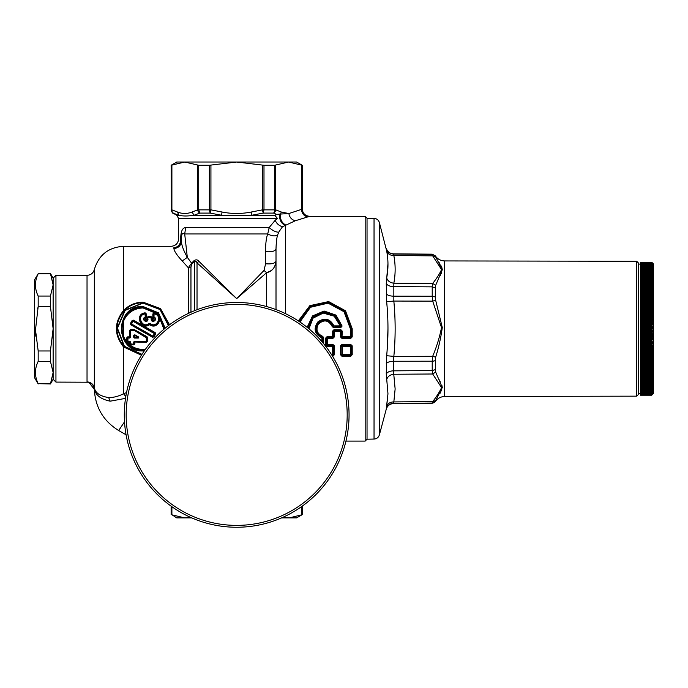 <?xml version="1.0" encoding="UTF-8"?>
<svg xmlns="http://www.w3.org/2000/svg" width="688" height="688" viewBox="0 0 688 688"><rect width="100%" height="100%" fill="white"/><g stroke="black" fill="none" stroke-linecap="round" stroke-linejoin="round"><path stroke-width="1.03" d="M387.963 263.685L386.269 283.473L386.665 301.722C388.402 319.722 388.402 337.722 386.665 355.713M387.086 350.794L387.972 328.718M387.034 306.005L386.742 302.539M435.667 400.545L442.315 387.533L435.667 372.088L432.692 373.997L432.219 370.583L393.441 370.841L395.136 388.969L393.837 401.912C390.165 401.973 387.774 403.495 386.665 406.488L387.963 393.76L386.269 408.93A7.491 7.473 180 0 1 393.441 403.392L432.219 403.065L432.692 401.577L435.667 400.545L435.315 401.568L432.219 403.254L435.315 401.379A3.75 3.732 0 0 1 432.219 403.065M387.963 393.76L386.269 373.971L386.665 355.722L393.837 356.384L393.441 361.269A7.491 3.259 180 0 0 386.269 363.677M386.665 301.722L393.837 301.06L393.837 283.189C390.165 282.794 387.774 281.048 386.665 277.943C388.402 269.085 388.402 260.09 386.665 250.948L379.372 222.534L379.372 434.902C378.52 437.473 376.74 438.867 374.04 439.064L374.04 218.371L367.039 218.251M386.269 293.759C387.421 295.255 389.812 296.064 393.441 296.175L432.219 296.236L432.219 286.862L435.315 287.808L435.667 285.348L442.315 269.679L435.667 256.891L432.692 255.859L432.219 254.379L393.441 254.044L393.837 255.523C390.165 255.472 387.774 253.941 386.665 250.948M386.665 379.492C387.774 376.388 390.165 374.642 393.837 374.255L432.692 373.997L441.55 387.619C439.426 392.151 436.467 396.804 432.692 401.577L393.837 401.912L393.441 403.598C389.812 403.847 387.421 405.696 386.269 409.145L386.269 408.93M435.315 287.808L435.315 296.975L432.219 296.236L432.692 301.138L435.667 300.26L442.281 327.522C440.913 337.524 438.712 347.414 435.667 357.175L435.667 372.088M435.667 357.175L432.692 356.307L432.219 361.2L393.441 361.269L393.441 370.841C389.812 370.987 387.421 372.027 386.269 373.971M386.269 283.473C387.421 285.408 389.812 286.457 393.441 286.595L432.219 286.862L432.692 283.439L435.667 285.348M435.667 256.891L435.315 256.056L432.219 254.182L393.441 253.838C389.812 253.597 387.421 251.739 386.269 248.291M440.131 275.802L440.483 275.105M441.163 273.721L441.73 272.431M442.315 269.791L441.859 267.563M441.292 266.299L440.681 265.172M440.114 264.209L439.107 262.567M440.139 393.192L440.569 392.461M441.395 390.922L441.842 389.898M442.315 387.645L441.894 385.461M440.122 381.625L439.116 379.664M435.315 296.975L435.667 300.26M636.744 261.294L638.619 263.169L638.619 394.276L636.744 396.142L636.744 261.277L444.68 260.933C440.716 260.812 437.594 259.127 435.315 255.867L435.315 256.056M133.73 335.434L134.487 337.636L138.52 337.309L134.857 335.452L134.315 335.778L134.831 334.781L133.73 335.434L133.73 337.309L134.315 337.068L134.315 335.778M134.315 337.068L137.712 337.094M137.6 337.438L138.357 338.049L138.701 337.025L134.857 335.452M134.685 337.438L134.487 338.049L133.73 337.309M138.701 337.025L134.831 334.781M133.73 341.962L133.73 343.845L134.203 343.897L134.452 341.532L146.32 341.532L146.449 342.28L147.524 341.188L147.524 337.619L146.69 337.739L146.32 341.532L146.785 341.282L146.587 337.369L134.229 330.283L129.361 330.636L129.817 337.636L127.478 337.911L127.813 341.669L129.851 341.222L130.565 341.962L129.731 341.661L130.574 344.146L133.73 344.146L133.73 341.962L134.452 341.222L146.32 341.222L146.32 337.774L134.203 330.378L130.565 330.378L130.565 337.309L129.817 338.049L130.565 337.309M129.731 337.541L127.865 337.559L127.865 336.75L126.738 337.842L127.942 337.636L127.951 341.222L129.851 341.222M130.565 341.962L130.574 343.845L133.868 344.292L134.934 343.785L134.452 341.222M129.817 338.049L127.572 338.014L127.951 341.532L126.738 341.188L127.813 342.28L127.813 341.669L130.101 342.013L130.428 344.886L133.868 344.886L133.868 344.292L129.361 343.785L130.428 344.886M134.229 342.013L146.449 342.28M130.471 329.535L130.195 337.275L130.195 330.747L134.392 330.429L134.229 329.535L130.471 329.535L129.361 330.636M134.788 329.681L134.392 330.429L146.32 337.774L146.965 336.664L134.229 329.535M127.865 336.75L130.101 337.172M126.738 337.842L126.738 341.188M130.066 342.013L129.361 342.28L129.714 341.669M127.813 342.28L129.361 342.28L129.361 343.785M133.868 344.886L134.934 343.785M163.959 329.199L157.991 314.192L143.035 307.949C133.782 308.396 127.28 312.799 123.53 321.167C121.681 326.198 121.681 331.238 123.53 336.269C127.28 344.636 133.782 349.04 143.035 349.495L145.374 349.358M147.524 337.619L146.965 336.664M130.453 323.377L130.866 324.848L152.53 337.258L153.983 336.862L155.608 334.067L155.196 332.588L133.541 320.178L132.079 320.574L130.453 323.377L152.985 336.14L154.422 333.646L133.085 321.305L131.46 324.125L132.698 320.875L131.236 324.186L152.805 336.415L153.364 336.561L155.196 332.588M145.512 318.381C144.729 320.29 145.151 320.617 146.793 319.352L147.12 317.34L148.152 317.211L147.636 319.284C147.206 323.523 141.324 319.146 145.245 317.521L145.091 313.59C135.51 314.657 141.745 329.819 149.356 323.799L149.588 324.693C140.662 331.023 134.289 313.719 145.177 312.842L146.346 313.934L146.346 317.323L145.512 318.381L145.134 313.891C136.164 314.906 142.012 329.139 149.124 323.489L150.044 323.489L149.124 323.489M147.12 317.34L148.152 316.583L148.152 317.211L151.025 317.211L151.171 319.249C151.695 324.34 158.739 319.094 154.035 317.116L154.035 313.891C163.013 314.906 157.156 329.139 150.044 323.489M151.025 316.583L152.057 317.34L151.36 317.478L151.644 319.284C152.082 323.283 157.621 319.103 153.863 317.581L153.562 317.237L153.923 317.521C157.853 319.146 151.971 323.523 151.541 319.284L150.93 317.349L148.247 317.667L150.93 317.667L151.025 316.583L148.152 316.583M145.177 312.842L145.237 313.436C135.364 314.321 141.522 329.991 149.356 323.91L149.588 324.693C158.515 331.023 164.888 313.719 154 312.842L152.831 313.934L152.831 317.323L153.656 318.381C154.447 320.29 154.026 320.617 152.375 319.352L152.057 317.34M134.581 341.669L146.449 341.669L147.524 341.188M153.983 336.862L152.805 336.415L154.602 333.31L132.079 320.574M148.006 319.249C147.481 324.34 140.438 319.094 145.134 317.116L145.314 317.581C141.547 319.103 147.094 323.283 147.533 319.284L146.793 319.352M155.608 334.067L133.18 320.737L133.541 320.178M152.53 337.258L152.882 336.699L131.236 324.186L130.866 324.848M146.346 313.934L145.091 313.59L145.607 313.831L145.607 317.237L146.346 317.323M151.171 319.249L152.375 319.352M153.656 318.381L154.078 313.59L153.57 313.831L153.562 317.237L152.831 317.323M154 312.842L154.078 313.59C163.658 314.657 157.423 329.827 149.821 323.799L149.812 323.91C157.647 329.991 163.804 314.313 153.931 313.436L152.831 313.934M164.699 328.572L158.309 313.332L143.035 307.02C133.438 307.493 126.712 312.103 122.842 320.84C120.882 326.095 120.882 331.349 122.842 336.595C126.712 345.333 133.438 349.943 143.035 350.416L144.669 350.355M308.946 328.812L313.023 318.174L323.231 313.083L334.222 316.196L340.216 325.88L333.947 325.88C330.068 318.604 324.71 317.28 317.873 321.907C313.229 328.718 314.554 334.058 321.855 337.92L321.855 341.566M144.635 350.407L143.035 350.467C114.948 351.817 114.948 305.618 143.035 306.968L143.035 307.949M164.802 328.494L158.343 313.264L143.035 306.504C114.466 305.137 114.466 352.299 143.035 350.932L144.291 350.897M322.577 342.418L322.577 337.971L321.855 337.92L322.061 337.292L322.577 337.971L323.713 337.696L323.713 343.776M322.982 342.899L322.99 337.653L322.474 336.948L322.061 337.292C315.31 333.689 314.089 328.718 318.381 322.38C324.719 318.062 329.672 319.292 333.259 326.078L333.947 325.88L333.947 326.585L333.259 326.078L332.244 326.645C328.589 319.98 323.936 319.18 318.286 324.246C315.646 329.767 317.108 333.783 322.663 336.303L323.713 337.696M308.224 328.219L312.782 317.297L323.463 312.232L334.789 315.637L340.93 325.734L340.216 326.585L333.637 326.998L332.949 326.465C328.95 319.232 323.867 318.363 317.693 323.859C314.812 329.862 316.403 334.222 322.474 336.948L322.663 336.303M165.163 328.193L158.507 312.834L143.035 306.504M307.837 327.892L312.748 316.798L323.842 311.87L335.374 315.637L341.411 326.164L340.698 326.998L333.637 326.998L333.637 327.712L332.244 326.645M307.14 327.333L312.507 315.947L324.057 311.019L335.942 315.078L342.125 326.043L340.216 325.88L340.698 327.712L333.637 327.712M142.003 354.337L124.416 346.305L117.459 328.202L125.13 310.408L143.035 303.081L159.994 309.531L168.422 325.605M342.125 326.043L340.698 327.712M53.131 278.15L53.131 379.286L55.943 382.098L55.943 275.338L53.131 278.15L50.43 273.463L53.131 284.918L50.43 296.055L50.43 306.461L53.131 328.718L50.43 350.975L50.43 361.381L53.131 372.509L50.43 383.973L38.184 383.646L50.43 383.646L50.663 383.13M168.758 325.347L160.149 309.265L143.035 303.081M141.848 354.587L124.081 346.408L117.089 328.124L124.898 310.193L143.035 302.823M302.23 506.153L302.23 514.641L301.456 514.83L301.456 506.703M302.23 514.641L296.614 517.883L281.59 517.883M191.771 517.883L176.747 517.883L172.43 515.071M352.222 354.698L352.213 345.866L351.491 345.944L351.499 354.827L352.222 354.698L350.871 356.143L351.499 354.827L351.078 354.38L350.355 355.06L350.355 345.591L342.323 345.591L342.323 346.425L351.078 346.339L350.355 345.591L350.708 345.256L341.97 345.256L341.188 345.944L340.465 345.866L341.97 344.421L342.323 345.591L341.601 346.339L342.323 346.425L342.323 354.501L351.078 354.38L351.491 345.944L350.708 344.421L341.97 344.421M299.323 321.58L310.245 306.693L328.314 302.625L344.576 311.397L351.078 328.718L351.482 336.948L350.794 337.696L341.893 337.696L341.196 336.948L341.601 331.16L340.887 329.724L342.323 331.177L341.196 331.573L334.377 331.556L334.377 336.914L333.654 336.948L333.654 331.573L332.528 331.177L333.964 329.724L340.887 329.724M331.461 354.501L332.528 354.501L332.528 345.591L327.213 345.591L326.43 344.894L326.43 337.989L327.127 336.578L332.528 336.578L332.528 337.249L333.25 336.535L333.25 331.16L333.964 329.724M331.814 355.06L333.035 355.601L334.394 354.698L334.385 345.866L333.25 346.339L333.25 354.38L332.528 355.06L333.25 354.38L333.671 354.827L333.663 345.944L332.88 345.256L327.565 345.256L327.213 346.425L325.708 344.972L326.843 344.499L326.834 338.401L325.708 338.032L327.127 336.578M298.962 321.339L310.073 306.212L328.434 302.101L344.92 311.088L351.482 328.718L351.482 336.948L352.213 336.914L350.794 338.35L350.355 337.249L342.323 337.249L341.601 336.535L351.078 336.535L350.355 337.249L350.355 328.718L344 311.733L328.09 303.159L310.46 307.278L299.951 322.001M325.708 344.972L325.708 338.032M334.385 345.866L332.88 344.421L326.843 344.499L327.565 345.256L327.127 337.249L332.958 337.696L333.654 336.948L332.528 336.578L332.528 331.177M340.474 336.914L340.474 330.851L334.377 330.851L334.377 331.556L333.654 331.573L334.377 330.851L333.964 330.438L340.887 330.438L340.474 330.851L341.196 331.573L341.196 336.948L340.474 336.914L341.893 338.35L342.323 331.177M274.632 165.266L274.632 209.857L263.986 209.857L263.212 213.099L262.429 209.857L263.986 209.857L263.986 165.266L274.632 165.266L288.582 162.024L302.23 165.266L296.614 162.024L236.681 162.024L209.367 165.266L198.72 165.266L184.771 162.024L176.747 162.024L171.123 165.266L171.415 209.857C170.985 210.339 171.613 211.422 173.281 213.099A3.75 3.156 -64.3 0 1 171.897 209.857L171.415 209.874M171.123 165.266L184.771 162.024L236.681 162.024L263.986 165.266M184.066 162.033L171.897 165.086L171.897 209.857L177.461 212.016L178.897 215.258L172.998 213.099C172.679 213.486 172.052 212.403 171.123 209.857M209.367 165.266L209.367 209.857L210.15 213.099L210.932 209.857L222.052 212.016L221.579 215.258L210.15 213.099L199.812 213.099A3.75 3.156 -115.7 0 1 197.645 209.857L197.645 165.086M222.052 212.016C231.804 213.959 241.557 213.959 251.309 212.016L251.782 215.258L193.999 215.258L192.09 212.016L197.645 209.857L198.72 209.857L199.812 213.099L193.999 215.258C187.824 216.23 182.784 216.23 178.897 215.258L176.747 215.258L172.998 213.099M267.193 272.551L271.356 270.496M271.493 270.384L272.878 269.068M89.019 382.416L94.342 389.425C94.075 385.942 92.304 383.612 89.019 382.416L87.032 381.935A7.491 7.465 180 0 1 94.333 387.722A7.491 7.198 -16.5 0 1 94.505 389.262L94.505 389.262A7.491 7.448 43.7 0 0 87.032 381.935A7.491 7.448 -136.3 0 1 94.505 389.262C95.649 395.247 100.878 399.221 110.192 401.19L125.526 398.361M141.436 355.24L123.53 346.933L124.055 346.58C114.578 334.669 114.578 322.767 124.055 310.864L123.53 310.503L123.53 246.313C108.42 247.293 98.694 255.033 94.333 269.533L94.333 387.722C95.374 392.968 100.147 396.254 108.652 397.569C113.468 397.63 118.431 396.357 123.53 393.751L123.53 346.933C114.01 334.789 114.01 322.646 123.53 310.503C128.828 305.076 135.33 302.299 143.035 302.152L143.035 302.651L160.201 309.118L168.852 325.278M143.035 302.651C135.527 302.789 129.198 305.532 124.055 310.864M124.055 346.58L141.737 354.759M301.172 514.959L289.295 517.875L282.957 517.281M190.404 517.281L184.771 517.883L171.897 514.83L171.897 506.703M340.457 354.698L341.179 354.827L341.188 345.944L341.179 354.827L341.816 355.601L342.323 354.501L341.601 354.38L342.323 355.06L350.355 355.06L350.871 355.601L341.816 355.601L341.816 356.143L340.457 354.698L340.465 345.866M332.88 344.421L332.528 345.591L333.25 346.339L327.213 346.425M295.358 220.745L307.949 216.849C304.148 216.247 301.98 213.762 301.456 209.393L288.865 213.547L280.592 214.054L281.272 212.016L288.865 213.547C289.631 217.494 291.798 219.893 295.358 220.745L282.484 226.739L278.7 232.183C275.905 232.209 272.732 230.661 269.163 227.556L275.2 220.246L277.505 218.5L274.77 215.258L276.662 214.389L273.549 213.099A3.75 2.167 90 0 0 274.632 209.857L275.707 209.857L275.707 165.086M198.944 261.345L197.026 262.868L236.681 298.609L266.643 272.663C272.061 271.493 275.183 267.675 276.008 261.199C274.985 263.418 271.519 264.278 265.611 263.762L263.994 270.453L236.681 298.609L198.944 261.345C197.551 259.574 195.874 259.376 193.913 260.761L191.608 263.194L187.325 257.364L182.2 260.967C176.799 255.076 174.047 250.914 173.935 248.497C178.484 248.058 180.978 245.633 181.426 241.204C181.185 234.419 182.277 232.002 184.702 233.963L185.691 227.556C182.122 227.831 180.471 232.157 180.746 240.551C180.144 244.842 177.745 247.293 173.531 247.895L173.935 248.497M278.7 232.183L277.625 235.038C275.037 236.431 271.734 236.07 267.727 233.963L184.702 233.963L187.325 257.364C183.472 250.415 181.503 245.031 181.426 241.204L180.746 240.551C177.917 238.246 177.917 238.246 180.746 240.551C177.917 238.246 177.917 238.246 180.746 240.551C180.471 232.157 182.122 227.831 185.691 227.556L269.163 227.556L267.727 233.963C266.376 237.343 265.611 243.225 265.43 251.619L265.611 263.762M143.035 302.152L160.51 308.594L169.515 324.77M96.251 393.226L95.967 392.745M276.748 239.192L276.034 247.224M307.949 216.849L309.402 216.522C304.887 216.066 302.402 213.572 301.946 209.049L301.456 209.393L301.456 165.086M374.04 439.064L367.039 439.193L367.039 218.216L365.165 216.342L309.729 216.342C305.171 215.894 302.677 213.4 302.23 208.851L302.23 165.266M274.77 215.258L251.782 215.258L263.212 213.099L273.549 213.099A3.75 3.156 -64.3 0 0 275.707 209.857L281.272 212.016M173.522 247.895C170.34 245.788 170.34 245.788 173.522 247.895C170.34 245.788 170.34 245.788 173.522 247.895M188.306 313.444L188.306 267.735L191.608 263.194L191.978 263.943L190.954 266.91L188.306 267.735L182.2 260.967M193.913 260.761L194.377 261.526L191.978 263.943M126.532 392.607L123.53 393.751L125.809 396.546M94.505 389.262L94.342 389.425C95.297 407.365 103.406 421.073 118.68 430.533L124.519 421.83M367.039 439.219L365.165 441.094L365.165 216.342M332.356 355.06L332.983 354.87M298.343 320.926L309.858 305.644L328.658 301.585L345.496 310.77L352.204 328.718L352.213 336.914M352.213 345.866L350.708 344.421M332.958 338.35L327.565 338.35L327.565 337.696L332.958 337.696L332.958 338.35L334.377 336.914M332.149 355.601L333.035 355.601L333.035 356.143L334.394 354.698M285.374 313.599L285.374 225.157C281.289 222.757 279.612 219.051 280.343 214.054L276.662 214.389M285.718 225.036C281.616 222.697 279.904 219.033 280.592 214.054L280.343 214.054M197.026 309.729L197.026 262.868C196.286 261.242 195.401 260.795 194.377 261.526L194.377 310.761M126.085 434.807L118.68 430.533M284.909 225.466C280.807 222.946 279.087 219.145 279.758 214.071M282.484 226.739C278.993 225.716 276.559 223.557 275.2 220.246M276.008 309.609L276.008 249.056C274.933 251.335 271.407 252.186 265.43 251.619M276.008 249.056C276.198 242.245 276.739 237.575 277.625 235.038M266.643 306.564L266.643 272.663L263.994 270.453M38.184 383.973L34.4 377.42L34.4 280.025L38.184 273.798C34.546 281.211 34.546 288.633 38.184 296.055L38.184 306.461L35.492 329.913L38.184 350.975L50.43 350.975M38.184 350.975L38.184 361.381L50.43 361.381M38.184 306.461L50.43 306.461M38.184 296.055L50.43 296.055M38.184 273.798L50.43 273.798M38.184 361.381C34.546 368.802 34.546 376.224 38.184 383.646L38.055 383.354M35.492 327.522L35.484 329.113M35.492 329.913L35.802 336.2M37.126 345.926L37.298 346.847M37.677 308.723L37.926 307.596M182.802 513.497A112.376 112.376 0 0 1 138.056 361.002A112.376 112.376 0 0 1 290.56 316.256A112.376 112.376 0 0 1 335.297 468.752A112.376 112.376 0 0 1 182.802 513.497A112.376 112.376 0 0 1 138.056 361.002A112.376 112.376 0 0 1 290.56 316.256A112.376 112.376 0 0 1 335.297 468.752A112.376 112.376 0 0 1 182.802 513.497M640.485 343.561L640.485 342.934L651.725 342.934L651.725 343.51L653.222 343.561L640.485 343.561L640.485 395.187L651.725 395.17L653.6 393.338L653.6 264.097L651.725 262.231L640.485 262.274L651.725 262.24L653.222 263.788L651.725 262.309L640.485 262.386M640.485 395.204L651.725 395.204L653.222 393.699L651.725 395.204L640.485 395.187L651.725 395.187L653.222 393.656L651.725 395.136L640.485 395.101M640.485 342.934L640.485 342.151L651.725 342.151L651.725 341.575L640.485 341.575L640.485 342.151M640.485 341.575L640.485 340.784L651.725 340.784L651.725 340.199L640.485 340.199L640.485 340.784M640.485 332.803L653.222 332.803L640.485 332.803L640.485 333.293L651.725 333.293L651.725 333.886L653.222 334.153L640.485 334.153L640.485 334.686L651.725 334.686L651.725 335.271L653.222 335.512L640.485 335.512L640.485 336.071L651.725 336.071L651.725 336.656L653.222 336.862L640.485 336.862L640.485 337.447L651.725 337.447L651.725 338.032L653.222 338.212L640.485 338.212L640.485 338.831L651.725 338.831L651.725 339.408L653.222 339.554L640.485 339.554L640.485 340.199M640.485 339.554L651.725 339.408M640.485 338.831L640.485 339.408M640.485 338.212L651.725 338.032M640.485 337.447L640.485 338.032M640.485 336.862L651.725 336.656M640.485 336.071L640.485 336.656M640.485 335.512L651.725 335.271M640.485 334.686L640.485 335.271M640.485 334.153L651.725 333.886M640.485 333.293L640.485 333.886M640.485 331.444L653.222 331.444L640.485 331.444L640.485 332.493M640.485 330.077L653.222 330.077L640.485 330.077L640.485 331.1M640.485 328.718L653.222 328.718L640.485 328.718L640.485 329.707M640.485 327.359L653.222 327.359L640.485 327.359L640.485 328.314M640.485 326L640.485 325.536L653.222 326L640.485 326L640.485 326.929M640.485 324.641L640.485 324.143L651.725 324.143L653.222 324.641L640.485 324.641L640.485 325.536M640.485 316.54L640.485 315.285L651.725 315.285L651.725 315.869L653.222 316.54L640.485 316.54L651.725 316.652L651.725 317.237L653.222 317.882L640.485 317.882L651.725 318.028L651.725 318.613L653.222 319.223L640.485 319.223L651.725 319.404L651.725 319.989L653.222 320.574L640.485 320.574L651.725 320.78L651.725 321.373L653.222 321.924L640.485 321.924L651.725 322.165L651.725 322.758L653.222 323.283L640.485 323.283L640.485 324.143M640.485 323.283L640.485 322.758L651.725 322.758M640.485 322.165L640.485 322.758M640.485 321.924L640.485 321.373L651.725 321.373M640.485 320.78L640.485 321.373M640.485 320.574L640.485 319.989L651.725 319.989M640.485 319.404L640.485 319.989M640.485 319.223L640.485 318.613L651.725 318.613M640.485 318.028L640.485 318.613M640.485 317.882L640.485 317.237L651.725 317.237M640.485 316.652L640.485 317.237M640.485 315.285L640.485 314.502L651.725 314.502L651.725 313.926L640.485 313.926L640.485 314.502M640.485 313.926L640.485 313.143L651.725 313.143L651.725 312.576L640.485 312.576L640.485 313.143M651.725 311.793L653.222 312.558L640.485 312.576L640.485 311.793L651.725 311.793L651.725 311.225L640.485 311.225L640.485 311.793M640.485 311.225L640.485 310.451L651.725 310.451L651.725 309.884L640.485 309.884L640.485 310.451M640.485 309.884L640.485 309.118L651.725 309.118L651.725 308.551L640.485 308.551L640.485 309.118M640.485 308.551L640.485 307.794L651.725 307.794L651.725 307.235L640.485 307.235L640.485 307.794M640.485 307.235L640.485 306.47L651.725 306.47L651.725 305.919L640.485 305.919L640.485 306.47M640.485 305.919L640.485 305.162L651.725 305.162L651.725 304.612L640.485 304.612L640.485 305.162M640.485 304.612L640.485 303.872L651.725 303.872L651.725 303.322L640.485 303.322L640.485 303.872M640.485 303.322L640.485 302.582L651.725 302.582L651.725 302.041L640.485 302.041L640.485 302.582M640.485 302.041L640.485 301.31L651.725 301.31L651.725 300.768L640.485 300.768L640.485 301.31M640.485 300.768L640.485 300.045L651.725 300.045L651.725 299.512L640.485 299.512L640.485 300.045M640.485 299.512L640.485 298.798L651.725 298.798L651.725 298.274L640.485 298.274L640.485 298.798M640.485 298.274L640.485 297.56L651.725 297.56L651.725 297.035L640.485 297.035L640.485 297.56M640.485 297.035L640.485 296.339L651.725 296.339L651.725 295.823L640.485 295.823L640.485 296.339M640.485 295.823L640.485 295.126L651.725 295.126L651.725 294.619L640.485 294.619L640.485 295.126M640.485 294.619L640.485 293.931L651.725 293.931L651.725 293.432L640.485 293.432L640.485 293.931M640.485 293.432L640.485 292.753L651.725 292.753L651.725 292.262L640.485 292.262L640.485 292.753M640.485 292.262L640.485 291.592L651.725 291.592L651.725 291.101L640.485 291.101L640.485 291.592M640.485 291.101L640.485 290.439L651.725 290.439L651.725 289.966L640.485 289.966L640.485 290.439M640.485 289.966L640.485 289.313L651.725 289.313L651.725 288.84L640.485 288.84L640.485 289.313M640.485 288.84L640.485 288.203L651.725 288.203L651.725 287.73L640.485 287.73L640.485 288.203M640.485 287.73L640.485 287.102L651.725 287.102L651.725 286.647L640.485 286.647L640.485 287.102M640.485 286.647L640.485 286.027L651.725 286.027L651.725 285.58L640.485 285.58L640.485 286.027M640.485 285.58L640.485 284.97L651.725 284.97L651.725 284.531L640.485 284.531L640.485 284.97M640.485 284.531L640.485 283.929L651.725 283.929L640.485 283.929M640.485 283.499L640.485 282.914L651.725 282.914L640.485 282.914M640.485 282.484L640.485 281.908L651.725 281.908L640.485 281.908M640.485 281.495L640.485 280.936L651.725 280.936L640.485 280.936M640.485 280.523L640.485 279.973L651.725 279.973L640.485 279.973M640.485 279.577L640.485 279.036L651.725 279.036L640.485 279.036M640.485 278.649L640.485 278.124L651.725 278.124L640.485 278.124M640.485 277.746L640.485 277.23L651.725 277.23L640.485 277.23M640.485 276.86L640.485 276.361L651.725 276.361L640.485 276.361M640.485 276L640.485 275.518L651.725 275.518L640.485 275.518M640.485 275.166L640.485 274.693L651.725 274.693L640.485 274.693M640.485 274.349L640.485 273.893L651.725 273.893L640.485 273.893M640.485 273.557L640.485 273.119L651.725 273.119L640.485 273.119M640.485 272.792L651.725 272.362L640.485 272.362M640.485 272.052L651.725 271.64L640.485 271.64M640.485 271.339L651.725 270.934L640.485 270.934M640.485 270.651L651.725 270.264L640.485 270.264M640.485 269.98L651.725 269.61L640.485 269.61M640.485 269.343L651.725 268.982L640.485 268.982M640.485 268.733L651.725 268.389L640.485 268.389M640.485 268.139L651.725 267.813L640.485 267.813M640.485 267.58L651.725 267.271L640.485 267.271M640.485 267.047L651.725 266.755L640.485 266.755M640.485 266.54L651.725 266.256L640.485 266.256M640.485 266.058L651.725 265.8L640.485 265.8M640.485 265.611L651.725 265.362L640.485 265.362M640.485 265.181L651.725 264.949L640.485 264.949M640.485 264.785L651.725 264.57L640.485 264.57M640.485 264.416L651.725 264.218L640.485 264.218M640.485 264.08L651.725 263.891L640.485 263.891M640.485 263.762L651.725 263.599L640.485 263.599M640.485 263.487L651.725 263.332L640.485 263.332M640.485 263.229L651.725 263.091L640.485 263.091M640.485 263.005L651.725 262.885L640.485 262.885M640.485 262.807L651.725 262.704L640.485 262.704M640.485 262.635L651.725 262.549L640.485 262.549M640.485 262.309L651.725 262.309M651.725 262.386L653.222 263.857L651.725 262.334M651.725 262.498L653.222 263.951L651.725 262.429M651.725 262.635L653.222 264.08L651.725 262.549M651.725 262.807L653.222 264.244L651.725 262.704M651.725 263.005L653.222 264.424L651.725 262.885M651.725 263.229L653.222 264.639L651.725 263.091M651.725 263.487L653.222 264.88L651.725 263.332M651.725 263.762L653.222 265.147L651.725 263.599M651.725 264.08L653.222 265.448L651.725 263.891M651.725 264.416L653.222 265.766L651.725 264.218M651.725 264.785L653.222 266.118L651.725 264.57M651.725 265.181L653.222 266.497L651.725 264.949M651.725 265.611L653.222 266.91L651.725 265.362M651.725 266.058L653.222 267.34L651.725 265.8M651.725 266.54L653.222 267.804L651.725 266.256M651.725 267.047L653.222 268.294L651.725 266.755M651.725 267.58L653.222 268.802L651.725 267.271M651.725 268.139L653.222 269.343L651.725 267.813M651.725 268.733L653.222 269.911L651.725 268.389M651.725 269.343L653.222 270.504L651.725 268.982M651.725 269.98L653.222 271.124L651.725 269.61M651.725 270.651L653.222 271.769L651.725 270.264M651.725 271.339L653.222 272.431L651.725 270.934M651.725 272.052L653.222 273.127L651.725 271.64M651.725 272.792L653.222 273.841L651.725 272.362M651.725 273.557L653.222 274.589L651.725 273.119M651.725 274.349L653.222 275.355L651.725 273.893M651.725 275.166L653.222 276.137L651.725 274.693M651.725 276L653.222 276.954L651.725 275.518M651.725 276.86L653.222 277.789L651.725 276.361M651.725 277.746L653.222 278.64L651.725 277.23M651.725 278.649L653.222 279.517L651.725 278.124M651.725 279.577L653.222 280.42L651.725 279.036M651.725 280.523L653.222 281.34L651.725 279.973M651.725 281.495L653.222 282.286L651.725 280.936M651.725 282.484L653.222 283.25L651.725 281.908M651.725 283.499L653.222 284.23L651.725 282.914M651.725 284.531L653.222 285.228L651.725 283.929M651.725 285.58L653.222 286.251L651.725 284.97M651.725 286.647L653.222 287.292L651.725 286.027M651.725 287.73L653.222 288.349L651.725 287.102M651.725 288.84L653.222 289.424L651.725 288.203M651.725 289.966L653.222 290.517L651.725 289.313M651.725 291.101L653.222 291.626L651.725 290.439M651.725 292.262L653.222 292.753L651.725 291.592M651.725 293.432L653.222 293.896L651.725 292.753M651.725 294.619L653.222 295.049L651.725 293.931M651.725 295.823L653.222 296.227L651.725 295.126M651.725 297.035L653.222 297.405L651.725 296.339M651.725 298.274L653.222 298.609L651.725 297.56M651.725 299.512L653.222 299.822L651.725 298.798M651.725 300.768L653.222 301.043L651.725 300.045M651.725 302.041L653.222 302.281L651.725 301.31M651.725 303.322L653.222 303.537L651.725 302.582M651.725 304.612L653.222 304.793L651.725 303.872M651.725 305.919L653.222 306.065L651.725 305.162M651.725 307.235L653.222 307.347L651.725 306.47M651.725 308.551L653.222 308.637L651.725 307.794M651.725 309.884L653.222 309.935L651.725 309.118M651.725 311.225L653.222 311.243L651.725 310.451M653.222 312.558L651.725 312.576M651.725 313.143L653.222 313.874L640.485 313.874M653.222 313.874L651.725 313.926M651.725 314.502L653.222 315.207L640.485 315.207M653.222 315.207L651.725 315.285M640.485 315.869L651.725 315.869M653.222 316.54L651.725 316.652M653.222 317.882L651.725 318.028M653.222 319.223L651.725 319.404M653.222 320.574L651.725 320.78M653.222 321.924L651.725 322.165M640.485 323.558L651.725 323.558L651.725 324.143M653.222 323.283L651.725 323.558M640.485 324.942L651.725 324.942L651.725 325.536M653.222 324.641L651.725 324.942M640.485 326.336L651.725 326.336L651.725 326.929M653.222 326L651.725 326.336M640.485 327.729L651.725 327.729L651.725 328.314M653.222 327.359L651.725 327.729M640.485 329.122L651.725 329.122L651.725 329.707M653.222 328.718L651.725 329.122M640.485 330.515L651.725 330.515L651.725 331.1M653.222 330.077L651.725 330.515M640.485 331.9L651.725 331.9L651.725 332.493M653.222 331.444L651.725 331.9M653.222 332.803L651.725 333.293M653.222 334.153L651.725 334.686M653.222 335.512L651.725 336.071M653.222 336.862L651.725 337.447M653.222 338.212L651.725 338.831M653.222 339.554L651.725 340.199M651.725 340.784L640.485 340.895M653.222 340.895L651.725 341.575M651.725 342.151L640.485 342.228M653.222 342.228L651.725 342.934M640.485 343.51L651.725 343.51M640.485 344.292L651.725 344.292L651.725 344.869L640.485 344.869L651.725 344.869M653.222 343.561L651.725 344.292M640.485 345.643L651.725 345.643L651.725 346.21L640.485 346.21M653.222 344.877L651.725 345.643M640.485 346.984L651.725 346.984L653.222 346.193L651.725 346.21M640.485 347.552L651.725 347.552L651.725 346.984M640.485 348.317L651.725 348.317L653.222 347.5L651.725 347.552M640.485 348.885L651.725 348.885L651.725 348.317M640.485 349.65L651.725 349.65L653.222 348.799L651.725 348.885M640.485 350.209L651.725 350.209L651.725 349.65M640.485 350.966L651.725 350.966L653.222 350.089L651.725 350.209M640.485 351.516L651.725 351.516L651.725 350.966M640.485 352.273L651.725 352.273L653.222 351.37L651.725 351.516M640.485 352.824L651.725 352.824L651.725 352.273M640.485 353.572L651.725 353.572L653.222 352.643L651.725 352.824M640.485 354.114L651.725 354.114L651.725 353.572M640.485 354.853L651.725 354.853L653.222 353.907L651.725 354.114M640.485 355.395L651.725 355.395L651.725 354.853M640.485 356.126L651.725 356.126L653.222 355.154L651.725 355.395M640.485 356.668L651.725 356.668L651.725 356.126M640.485 357.39L651.725 357.39L653.222 356.393L651.725 356.668M640.485 357.923L651.725 357.923L651.725 357.39M640.485 358.637L651.725 358.637L653.222 357.614L651.725 357.923M640.485 359.17L651.725 359.17L651.725 358.637M640.485 359.876L651.725 359.876L653.222 358.826L651.725 359.17M640.485 360.4L651.725 360.4L651.725 359.876M640.485 361.105L651.725 361.105L653.222 360.03L651.725 360.4M640.485 361.613L651.725 361.613L651.725 361.105M640.485 362.309L651.725 362.309L653.222 361.217L651.725 361.613M640.485 362.817L651.725 362.817L651.725 362.309M640.485 363.505L651.725 363.505L653.222 362.387L651.725 362.817M640.485 364.004L651.725 364.004L651.725 363.505M640.485 364.683L651.725 364.683L653.222 363.539L651.725 364.004M640.485 365.182L651.725 365.182L651.725 364.683M640.485 365.844L651.725 365.844L653.222 364.683L651.725 365.182M640.485 366.334L651.725 366.334L651.725 365.844M640.485 366.996L651.725 366.996L653.222 365.81L651.725 366.334M640.485 367.478L651.725 367.478L651.725 366.996M640.485 368.123L651.725 368.123L653.222 366.919L651.725 367.478M640.485 368.596L651.725 368.596L651.725 368.123M640.485 369.241L651.725 369.241L653.222 368.011L651.725 368.596M640.485 369.705L651.725 369.705L651.725 369.241M640.485 370.333L651.725 370.333L653.222 369.086L651.725 369.705M640.485 370.789L651.725 370.789L651.725 370.333M640.485 371.408L651.725 371.408L653.222 370.144L651.725 370.789M640.485 371.864L651.725 371.864L651.725 371.408M640.485 372.466L651.725 372.466L653.222 371.185L651.725 371.864M640.485 372.913L651.725 372.913L651.725 372.466M640.485 373.507L651.725 373.507L653.222 372.208L651.725 372.913M640.485 373.945L651.725 373.945L651.725 373.507M640.485 374.53L651.725 374.53L653.222 373.206L651.725 373.945M640.485 374.951L651.725 374.53M640.485 375.528L651.725 375.528L653.222 374.195L651.725 374.951M640.485 375.94L651.725 375.528M640.485 376.508L651.725 376.508L653.222 375.149L651.725 375.94M640.485 376.912L651.725 376.508M640.485 377.463L651.725 377.463L653.222 376.095L651.725 376.912M640.485 377.858L651.725 377.463M640.485 378.4L651.725 378.4L653.222 377.015L651.725 377.858M640.485 378.787L651.725 378.4M640.485 379.312L651.725 379.312L653.222 377.918L651.725 378.787M640.485 379.69L651.725 379.312M640.485 380.206L651.725 380.206L653.222 378.796L651.725 379.69M640.485 380.576L651.725 380.206M640.485 381.075L651.725 381.075L653.222 379.656L651.725 380.576M640.485 381.436L651.725 381.075M640.485 381.917L651.725 381.917L653.222 380.49L651.725 381.436M640.485 382.27L651.725 381.917M640.485 382.743L651.725 382.743L653.222 381.298L651.725 382.27M640.485 383.087L651.725 382.743M640.485 383.543L651.725 383.543L653.222 382.089L651.725 383.087M640.485 383.878L651.725 383.543M640.485 384.317L651.725 384.317L653.222 382.855L651.725 383.878M640.485 384.644L651.725 384.317M640.485 385.074L651.725 385.074L653.222 383.594L651.725 384.644M640.485 385.383L651.725 385.074M640.485 385.796L651.725 385.796L653.222 384.308L651.725 385.383M640.485 386.097L651.725 385.796M640.485 386.501L651.725 386.501L653.222 385.005L651.725 386.097M640.485 386.794L651.725 386.501M640.485 387.181L651.725 387.181L653.222 385.667L651.725 386.794M640.485 387.456L651.725 387.181M640.485 387.826L651.725 387.826L653.222 386.312L651.725 387.456M640.485 388.092L651.725 387.826M640.485 388.453L651.725 388.453L653.222 386.931L651.725 388.092M640.485 388.711L651.725 388.453M640.485 389.047L651.725 389.047L653.222 387.525L651.725 388.711M640.485 389.296L651.725 389.047M640.485 389.623L651.725 389.623L653.222 388.092L651.725 389.296M640.485 389.855L651.725 389.623M640.485 390.165L651.725 390.165L653.222 388.634L651.725 389.855M640.485 390.388L651.725 390.165M640.485 390.689L651.725 390.689L653.222 389.15L651.725 390.388M640.485 390.896L651.725 390.689M640.485 391.18L651.725 391.18L653.222 389.632L651.725 390.896M640.485 391.377L651.725 391.18M640.485 391.644L651.725 391.644L653.222 390.096L651.725 391.377M651.725 391.644L640.485 391.833M640.485 392.074L651.725 392.074L653.222 390.526L651.725 391.833M651.725 392.074L640.485 392.255M640.485 392.487L651.725 392.487L653.222 390.939L651.725 392.255M651.725 392.487L640.485 392.65M640.485 392.865L651.725 392.865L653.222 391.317L651.725 392.65M651.725 392.865L640.485 393.02M640.485 393.218L651.725 393.218L653.222 391.67L651.725 393.02M651.725 393.218L640.485 393.355M640.485 393.545L651.725 393.545L653.222 391.997L651.725 393.355M651.725 393.545L640.485 393.674M640.485 393.837L651.725 393.837L653.222 392.289L651.725 393.674M651.725 393.837L640.485 393.957M640.485 394.104L651.725 394.104L653.222 392.556L651.725 393.957M651.725 394.104L640.485 394.207M640.485 394.344L651.725 394.344L653.222 392.796L651.725 394.207M651.725 394.344L640.485 394.439M640.485 394.551L651.725 394.551L653.222 393.011L651.725 394.439M651.725 394.551L640.485 394.637M640.485 394.731L651.725 394.731L653.222 393.201L651.725 394.637M651.725 394.731L640.485 394.8M640.485 394.886L651.725 394.886L653.222 393.355L651.725 394.8M651.725 394.886L640.485 394.938M640.485 395.007L651.725 395.007L653.222 393.484L651.725 394.938M651.725 395.007L640.485 395.05M651.725 395.101L653.222 393.579L651.725 395.05M640.485 395.136L651.725 395.136M653.222 393.708L651.725 395.204M640.485 262.231L651.725 262.231L653.222 263.745L651.725 262.257M653.222 263.728L651.725 262.231M393.837 283.189C395.574 273.979 395.574 264.76 393.837 255.523L432.692 255.859L441.55 269.61C439.426 274.108 436.467 278.717 432.692 283.439L393.837 283.189M393.441 253.838L393.441 254.044C389.812 253.795 387.421 251.954 386.269 248.506A7.491 7.473 0 0 0 386.286 248.549M393.837 301.06C395.574 319.499 395.574 337.946 393.837 356.384L432.692 356.307C436.742 346.511 439.684 336.939 441.507 327.583L432.692 301.138L393.837 301.06M435.315 369.628L432.219 370.583L432.219 361.2A3.75 1.634 0 0 0 435.315 360.469M636.744 396.159L444.68 396.512L444.68 260.933M134.487 338.049L138.357 338.049M122.842 336.595L123.53 336.269L123.53 321.167L122.842 320.84M143.035 350.932L143.035 349.495M301.946 506.359L301.946 514.641M210.932 165.086L210.932 209.857L198.72 209.857L198.72 165.266M171.415 165.266L171.415 209.857M251.309 212.016L262.429 209.857L262.429 165.086M87.032 381.935L87.032 275.338L55.943 275.338M352.204 328.718L350.355 328.718M192.09 212.016C187.213 213.959 182.337 213.959 177.461 212.016M171.415 506.359L171.415 514.641M301.946 165.266L301.946 209.049M190.954 312.223L190.954 266.91M108.652 397.569L110.192 401.19M350.871 356.143L341.816 356.143M350.794 338.35L341.893 338.35M333.035 356.143L332.485 356.143M277.505 218.5L178.622 218.5L176.747 215.258M183.705 511.855A110.501 110.501 0 0 1 139.698 361.897A110.501 110.501 0 0 1 289.657 317.899A110.501 110.501 0 0 1 333.654 467.857A110.501 110.501 0 0 1 183.705 511.855M379.372 222.534C378.52 219.962 376.74 218.578 374.04 218.371M386.269 409.145L379.372 434.902M432.219 403.254L393.441 403.598M432.219 254.182L435.315 255.867M444.68 396.512C440.716 396.623 437.594 398.318 435.315 401.568M94.333 269.533C93.25 273.162 90.816 275.097 87.032 275.338M171.123 506.153L171.123 514.641M88.202 382.218L55.943 382.098M123.53 246.313L171.123 246.313C175.672 245.865 178.175 243.371 178.622 238.813L178.622 218.5M365.165 441.094L345.952 441.094M38.184 273.463L50.43 273.463M53.131 379.286L50.43 383.973M638.619 264.097L640.485 264.097M638.619 393.338L640.485 393.338"/></g></svg>
